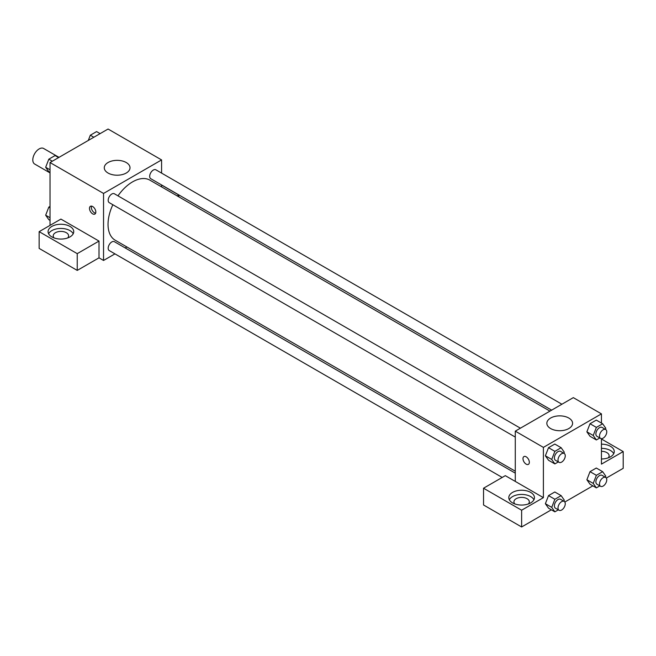 <?xml version="1.0" encoding="UTF-8"?>
<svg xmlns="http://www.w3.org/2000/svg" width="656" height="656" viewBox="0 0 656 656"><rect width="100%" height="100%" fill="white"/><g stroke="black" fill="none" stroke-linecap="round" stroke-linejoin="round"><path stroke-width="0.98" d="M59.007 157.358L43.64 148.486A8.979 5.182 120 0 0 36.72 150.888A8.979 5.182 120 0 0 32.8 159.925A8.979 5.182 120 0 0 34.661 164.033L50.028 172.905M50.028 225.377L50.028 162.54L108.076 129.027L161.581 159.925L161.581 173.102M161.581 184.951L161.581 186.903M161.581 185.058L178.809 195.004L177.218 195.923M178.809 195.004L178.809 196.849M108.043 162.524A12.866 7.429 180 0 1 122.065 160.917A12.866 7.429 180 0 1 130.011 167.78A12.866 7.429 180 0 1 117.145 175.209A12.866 7.429 180 0 1 104.279 167.78A12.866 7.429 180 0 1 108.043 162.524M114.948 253.864L103.541 260.457L103.541 193.438L50.028 162.54M103.541 193.438L161.581 159.925M92.66 213.856A4.485 2.591 60 0 1 89.724 209.895A4.485 2.591 60 0 1 90.413 206.304A4.485 2.591 60 0 1 94.899 208.895A4.485 2.591 60 0 1 94.899 214.077A4.485 2.591 60 0 1 92.66 213.856M99.007 241.08L60.918 219.088L39.147 231.658L77.236 253.651L99.007 241.08L99.007 257.841L103.541 260.457M91.52 206.115A4.485 2.591 -120 0 0 94.489 212.798A4.485 2.591 -120 0 0 95.62 213.216M51.849 226.418A12.825 7.405 180 0 1 65.821 224.819A12.825 7.405 180 0 1 73.743 231.658A12.825 7.405 180 0 1 60.918 239.063A12.825 7.405 180 0 1 48.085 231.658A12.825 7.405 180 0 1 51.849 226.418M73.218 233.749A12.825 7.405 0 0 0 51.849 230.609A12.825 7.405 0 0 0 48.61 233.749M54.128 237.939A7.692 4.444 180 0 1 53.218 235.848A7.692 4.444 180 0 1 57.966 231.74A7.692 4.444 180 0 1 66.354 232.708A7.692 4.444 180 0 1 68.609 235.848A7.692 4.444 180 0 1 67.699 237.939M77.236 253.651L77.236 270.403L99.007 257.841M39.147 231.658L39.147 248.411L77.236 270.403M126.903 246.968L125.214 247.943M520.405 428.188L114.374 193.766A5.133 2.96 120 0 0 109.249 196.726A5.133 2.96 120 0 0 109.249 202.655L515.28 437.076M515.28 473.148L114.374 241.687A5.133 2.96 120 0 0 110.421 243.064A5.133 2.96 120 0 0 108.183 248.222A5.133 2.96 120 0 0 109.249 250.576L502.201 477.445M561.905 404.227L155.874 169.806A5.133 2.96 120 0 0 151.921 171.183A5.133 2.96 120 0 0 149.683 176.341A5.133 2.96 120 0 0 150.749 178.694L551.647 410.148M549.958 411.123L149.904 180.154A34.678 20.024 120 0 0 117.973 195.849M112.848 204.729A34.678 20.024 120 0 0 108.035 224.352A34.678 20.024 120 0 0 115.218 240.227L515.28 471.197M515.28 481.414L505.3 475.657L483.538 488.22L521.627 510.212L543.389 497.65L515.28 481.414L515.28 431.148L573.319 397.634L601.437 413.87L601.437 423.063M483.538 488.22L483.538 504.981L521.627 526.973L551.352 509.81M564.841 502.02L592.852 485.85M606.341 478.06L623.2 468.327L623.2 451.574L601.437 464.136L601.437 438.634M601.437 451.32A7.692 4.444 180 0 1 606.874 452.615A7.692 4.444 180 0 1 609.129 455.756A7.692 4.444 180 0 1 608.219 457.855M613.737 453.665A12.825 7.405 0 0 0 601.437 448.351M601.437 444.161A12.825 7.405 180 0 1 614.262 451.574A12.825 7.405 180 0 1 601.437 458.979M514.837 503.931A7.692 4.444 180 0 1 513.927 501.832A7.692 4.444 180 0 1 521.627 497.396A7.692 4.444 180 0 1 529.318 501.832A7.692 4.444 180 0 1 528.416 503.931M533.927 499.741A12.825 7.405 0 0 0 512.557 496.6A12.825 7.405 0 0 0 509.327 499.741M512.557 492.41A12.825 7.405 180 0 1 526.53 490.803A12.825 7.405 180 0 1 534.451 497.65A12.825 7.405 180 0 1 521.627 505.054A12.825 7.405 180 0 1 508.802 497.65A12.825 7.405 180 0 1 512.557 492.41M521.627 510.212L521.627 526.973M601.437 439.003L623.2 451.574M596.37 475.313L590.023 471.648L596.304 468.023L590.023 471.648L586.882 479.741L590.023 484.21L586.882 479.741L593.229 483.406L596.37 475.313L602.651 471.689L605.791 476.158L605.373 477.24M599.822 437.962L596.37 439.955L590.023 436.289L586.874 431.828L590.023 423.727L596.304 420.102L590.023 423.727L596.37 427.392L602.651 423.768L605.791 428.237L605.373 429.319M558.322 461.922L554.869 463.915L548.523 460.25L545.374 455.789L548.523 447.687L554.804 444.063L548.523 447.687L554.869 451.353L561.151 447.72L564.291 452.197L563.873 453.28M558.322 509.843L554.869 511.836L551.729 507.367L554.869 499.273L548.523 495.608L554.804 491.984L548.523 495.608L545.382 503.701L548.523 508.17L545.374 503.71M543.389 497.65L543.389 447.384L601.437 413.87M568.818 418.044A12.866 7.429 180 0 1 572.581 423.292A12.866 7.429 180 0 1 559.716 430.721A12.866 7.429 180 0 1 546.85 423.292A12.866 7.429 180 0 1 554.796 416.429A12.866 7.429 180 0 1 568.818 418.044M543.389 447.384L515.28 431.148M523.914 456.584A4.485 2.591 -120 0 0 523.234 460.184A4.485 2.591 -120 0 0 526.161 464.136A4.485 2.591 60 0 1 523.226 460.184A4.485 2.591 60 0 1 523.914 456.584A4.485 2.591 60 0 1 528.408 459.175A4.485 2.591 60 0 1 528.408 464.358A4.485 2.591 60 0 1 526.161 464.136A4.485 2.591 -120 0 0 528.408 464.358M554.869 463.915L551.729 459.446L554.869 451.353M564.201 453.476L560.577 451.377A5.133 2.96 120 0 0 556.624 452.755A5.133 2.96 120 0 0 554.386 457.913A5.133 2.96 120 0 0 555.443 460.266L559.076 462.357A5.133 2.96 120 0 0 564.201 459.397A5.133 2.96 120 0 0 564.201 453.476A5.133 2.96 120 0 0 560.249 454.846A5.133 2.96 120 0 0 558.01 460.012A5.133 2.96 120 0 0 559.076 462.357M548.523 460.25L545.382 455.781L551.729 459.446M561.151 447.72L554.804 444.063M596.37 439.955L593.229 435.486L596.37 427.392M605.701 429.516L602.077 427.417A5.133 2.96 120 0 0 598.124 428.794A5.133 2.96 120 0 0 595.886 433.952A5.133 2.96 120 0 0 596.944 436.306L600.576 438.397A5.133 2.96 120 0 0 605.701 435.436A5.133 2.96 120 0 0 605.701 429.516A5.133 2.96 120 0 0 601.749 430.885A5.133 2.96 120 0 0 599.51 436.051A5.133 2.96 120 0 0 600.576 438.397M590.023 436.289L586.882 431.82L593.229 435.486M602.651 423.768L596.304 420.102M554.869 499.273L561.151 495.641L564.291 500.118L563.873 501.2M564.201 501.397L560.577 499.298A5.133 2.96 120 0 0 556.624 500.676A5.133 2.96 120 0 0 554.386 505.833A5.133 2.96 120 0 0 555.443 508.187L559.076 510.278A5.133 2.96 120 0 0 564.201 507.318A5.133 2.96 120 0 0 564.201 501.397A5.133 2.96 120 0 0 560.249 502.767A5.133 2.96 120 0 0 558.01 507.933A5.133 2.96 120 0 0 559.076 510.278M554.869 511.836L548.523 508.17M551.729 507.367L545.382 503.701M561.151 495.641L554.804 491.984M599.822 485.883L596.37 487.875L593.229 483.406M605.701 477.437L602.077 475.338A5.133 2.96 120 0 0 598.124 476.715A5.133 2.96 120 0 0 595.886 481.873A5.133 2.96 120 0 0 596.944 484.226L600.576 486.317A5.133 2.96 120 0 0 605.701 483.357A5.133 2.96 120 0 0 605.701 477.437A5.133 2.96 120 0 0 601.749 478.806A5.133 2.96 120 0 0 599.51 483.972A5.133 2.96 120 0 0 600.576 486.317M596.37 487.875L590.023 484.21M602.651 471.689L596.304 468.023M50.028 172.454L48.815 171.749L45.674 167.28L48.815 159.178L55.096 155.554L58.614 157.588M50.028 169.797L45.674 167.28M52.332 161.212L48.815 159.178M88.281 140.458L90.315 135.226L96.596 131.594L100.114 133.627M93.833 137.252L90.315 135.226M50.028 220.375L48.815 219.67L45.674 215.201L48.815 207.099L50.028 206.402M50.028 217.718L45.674 215.201M50.028 207.804L48.815 207.099"/></g></svg>

